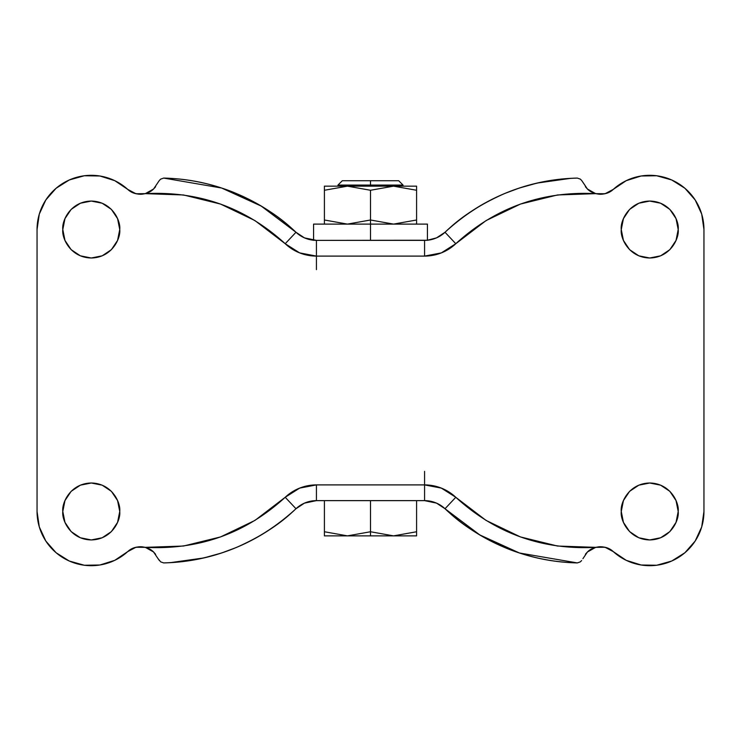 <?xml version="1.0" encoding="UTF-8"?>
<svg xmlns="http://www.w3.org/2000/svg" width="741" height="741" viewBox="0 0 741 741"><rect width="100%" height="100%" fill="white"/><g stroke="black" fill="none" stroke-linecap="round" stroke-linejoin="round"><path stroke-width="1.11" d="M370.5 190.27L347.455 186.158L370.5 190.27L347.455 186.158L324.41 190.27L347.455 186.158L370.5 190.27L370.5 219.994L347.455 224.106L370.5 219.994L393.545 224.106L370.5 219.994L370.5 224.106L427.427 224.106L370.5 224.106L370.5 240.371L370.5 219.994L347.455 224.106L324.41 219.994L347.455 224.106L324.41 219.994L324.41 224.106L324.41 186.158L324.41 219.994L347.455 224.106L370.5 219.994L370.5 190.27L393.545 186.158L370.5 190.27L393.545 186.158L416.59 190.27L393.545 186.158L416.59 190.27L416.59 219.994L393.545 224.106L416.59 219.994L416.59 186.158L416.59 190.27L393.545 186.158L324.41 186.158L347.455 186.158L324.41 190.27L347.455 186.158L370.5 186.158L370.5 185.065L370.5 186.158L393.545 186.158L370.5 190.27M398.695 180.73L370.5 180.73L398.695 180.73L403.03 185.065L370.5 185.065L403.03 185.065L403.03 186.158M342.305 180.73L370.5 180.73L370.5 185.065L370.5 180.73L342.305 180.73L337.97 185.065L370.5 185.065L337.97 185.065L337.97 186.158M324.41 531.751L324.41 500.629L324.41 535.873L370.5 535.873L370.5 531.751L347.455 535.873L324.41 531.751L324.41 535.873L347.455 535.873L370.5 531.751L347.455 535.873L324.41 531.751L347.455 535.873L393.545 535.873L370.5 531.751L393.545 535.873L370.5 531.751L370.5 535.873L416.59 535.873L416.59 531.751L393.545 535.873L416.59 535.873L416.59 531.751L393.545 535.873L416.59 531.751L416.59 500.629L416.59 531.751M416.59 224.106L416.59 219.994L416.59 224.106M427.427 240.371L427.427 224.106L313.573 224.106L313.573 240.371M370.5 224.106L313.573 224.106L370.5 224.106M370.5 500.629L370.5 531.751L370.5 500.629M370.5 219.994L393.545 224.106L416.59 219.994L393.545 224.106L370.5 219.994M416.59 186.158L393.545 186.158L416.59 186.158M119.736 229.525C120.876 237.852 112.336 257.609 91.273 257.998C70.2 257.609 61.66 237.852 62.8 229.525L64.967 240.427L71.145 249.661L80.38 255.83L91.273 257.998L102.165 255.83L111.4 249.661L117.569 240.427L119.736 229.525L117.569 218.632L111.4 209.397L102.165 203.229L91.273 201.061L80.38 203.229L71.145 209.397L64.967 218.632L62.8 229.525C61.66 221.207 70.2 201.45 91.273 201.061C112.336 201.45 120.876 221.207 119.736 229.525M119.736 511.475C120.876 519.793 112.336 539.55 91.273 539.939C70.2 539.55 61.66 519.793 62.8 511.475L64.967 522.368L71.145 531.603L80.38 537.771L91.273 539.939L102.165 537.771L111.4 531.603L117.569 522.368L119.736 511.475L117.569 500.573L111.4 491.339L102.165 485.17L91.273 483.002L80.38 485.17L71.145 491.339L64.967 500.573L62.8 511.475C61.66 503.148 70.2 483.391 91.273 483.002C112.336 483.391 120.876 503.148 119.736 511.475M678.2 229.525C679.34 237.852 670.8 257.609 649.727 257.998C628.664 257.609 620.124 237.852 621.264 229.525L623.431 240.427L629.6 249.661L638.835 255.83L649.727 257.998L660.62 255.83L669.855 249.661L676.033 240.427L678.2 229.525L676.033 218.632L669.855 209.397L660.62 203.229L649.727 201.061L638.835 203.229L629.6 209.397L623.431 218.632L621.264 229.525C620.124 221.207 628.664 201.45 649.727 201.061C670.8 201.45 679.34 221.207 678.2 229.525M678.2 511.475C679.34 519.793 670.8 539.55 649.727 539.939C628.664 539.55 620.124 519.793 621.264 511.475L623.431 522.368L629.6 531.603L638.835 537.771L649.727 539.939L660.62 537.771L669.855 531.603L676.033 522.368L678.2 511.475L676.033 500.573L669.855 491.339L660.62 485.17L649.727 483.002L638.835 485.17L629.6 491.339L623.431 500.573L621.264 511.475C620.124 503.148 628.664 483.391 649.727 483.002C670.8 483.391 679.34 503.148 678.2 511.475M134.843 193.438L140.716 194.281C146.255 193.901 150.553 192.132 153.591 188.992L145.329 193.651L183.509 194.966L220.568 204.071L254.932 220.577L285.211 243.715L299.633 252.885L316.426 256.099L302.171 253.811L296.909 251.708M170.263 178.331L167.41 178.192L170.263 178.34C193.04 179.591 214.955 184.611 236.009 193.382C257.062 202.163 276.05 214.195 292.973 229.488L295.983 232.266L304.458 237.87L316.426 240.371L427.427 240.232L436.551 237.861L445.017 232.266C439.228 237.555 432.411 240.26 424.574 240.371L316.426 240.371C308.589 240.26 301.772 237.555 295.983 232.266L292.973 229.488C278.292 215.668 259.304 203.636 236.009 193.382C227.172 189.557 216.437 186.111 203.775 183.055M159.371 560.548L158.083 558.695L160.704 561.891L163.696 562.919C214.464 561.169 258.563 543.107 295.983 508.734C301.772 503.445 308.589 500.74 316.426 500.629L304.449 503.139L295.983 508.734L292.973 511.512L295.983 508.734C274.466 529.333 229.469 561.187 163.696 562.928L170.263 562.669L203.775 557.945L221.383 553.045M296.928 489.292L302.189 487.189L316.426 484.901L299.633 488.115L285.211 497.285L254.932 520.423L220.568 536.929L183.509 546.034L145.329 547.349L153.572 551.989C150.553 548.868 146.255 547.099 140.716 546.719L134.862 547.553L127.693 551.637C132.102 547.432 137.983 546.006 145.329 547.349L135.964 547.247L127.693 551.637A54.223 54.223 0 0 1 37.05 511.475L37.05 229.525L37.05 511.475L39.292 526.897L45.822 541.041L56.112 552.749L69.302 561.039L84.317 565.244L99.896 565.003L114.762 560.335L127.693 551.637C136.418 545.005 145.051 545.135 153.591 552.008L158.083 558.695M298.466 252.403L302.171 253.811M434.374 238.713L436.579 237.852M304.421 237.852L306.626 238.713M221.633 188.029C202.812 181.869 183.499 178.553 163.696 178.081L167.41 178.192L163.696 178.072C229.469 179.813 274.466 211.667 295.983 232.266L261.221 206.081L221.633 188.029L163.696 178.081L160.704 179.109L159.352 180.452L153.535 189.057L145.329 193.651C137.983 194.994 132.102 193.568 127.693 189.363L135.964 193.753L145.329 193.651C198.996 190.909 245.623 207.591 285.211 243.715L284.683 243.224L285.211 243.715L295.983 232.266L285.211 243.715A45.544 45.544 0 0 0 316.426 256.099L424.574 256.099L441.367 252.885L455.789 243.715L486.068 220.577L520.432 204.071L557.491 194.966L595.671 193.651L587.428 189.011C590.447 192.132 594.745 193.901 600.284 194.281L606.138 193.447L613.307 189.363C608.898 193.568 603.017 194.994 595.671 193.651L605.036 193.753L613.307 189.363A54.223 54.223 0 0 1 703.95 229.525L703.95 511.475L703.95 229.525L701.708 214.103L695.178 199.959L684.888 188.251L671.698 179.961L656.683 175.756L641.104 175.997L626.238 180.665L613.307 189.363C604.582 195.994 595.949 195.865 587.409 188.992L581.648 180.452L580.296 179.109L577.304 178.081L570.737 178.331L537.225 183.055L519.617 187.955M316.37 484.901L312.359 485.086M302.189 487.189L298.401 488.625M221.791 552.916L236.009 547.618C259.304 537.364 278.292 525.332 292.973 511.512L292.973 511.512C276.05 526.805 257.062 538.837 236.009 547.618C214.955 556.389 193.04 561.409 170.263 562.669L163.696 562.928M306.626 502.287L304.421 503.148M284.729 497.739L285.211 497.285L295.983 508.734A29.825 29.825 0 0 1 316.426 500.629L424.574 500.629C432.411 500.74 439.228 503.445 445.017 508.734L436.542 503.13L424.574 500.629L316.426 500.629L316.426 484.901A45.544 45.544 0 0 0 285.211 497.285L284.701 497.767M436.579 503.148L434.374 502.287M127.693 189.363L114.762 180.665L99.896 175.997L84.317 175.756L69.302 179.961L56.112 188.251L45.822 199.959L39.292 214.103L37.05 229.525A54.223 54.223 0 0 1 127.693 189.363C136.418 195.994 145.051 195.865 153.591 188.992L155.591 186.732M127.711 189.381L134.816 193.429M585.39 186.713L587.409 188.992M613.307 551.637L626.238 560.335L641.104 565.003L656.683 565.244L671.698 561.039L684.888 552.749L695.178 541.041L701.708 526.897L703.95 511.475A54.223 54.223 0 0 1 613.307 551.637L605.036 547.247L595.671 547.349C603.017 546.006 608.898 547.432 613.307 551.637C604.582 545.005 595.949 545.135 587.409 552.008L595.671 547.349L557.491 546.034L520.432 536.929L486.068 520.423L455.789 497.285L441.367 488.115L424.574 484.901L316.426 484.901L316.426 500.629M613.289 551.619L606.184 547.571M606.157 547.562L600.284 546.719C594.745 547.099 590.447 548.868 587.409 552.008L585.409 554.268M582.917 558.695L587.465 551.943L595.671 547.349C542.004 550.091 495.377 533.409 455.789 497.285L456.317 497.776L455.789 497.285A45.544 45.544 0 0 0 424.574 484.901L438.829 487.189L444.091 489.292M155.61 554.287L153.591 552.008M424.63 256.099L428.641 255.914M444.072 251.708L442.599 252.375M519.209 188.084L504.992 193.382C481.696 203.636 462.708 215.668 448.027 229.488L445.017 232.266C466.534 211.667 511.531 179.813 577.304 178.072C526.536 179.831 482.437 197.893 445.017 232.266L448.027 229.488C464.95 214.195 483.938 202.163 504.992 193.382C526.045 184.611 547.96 179.591 570.737 178.331L577.304 178.072M442.534 488.597L438.829 487.189M424.574 500.629L424.574 484.901L424.574 500.629A29.825 29.825 0 0 1 445.017 508.734L448.027 511.512C464.95 526.805 483.938 538.837 504.992 547.618C526.045 556.389 547.96 561.409 570.737 562.669L577.304 562.928C511.531 561.187 466.534 529.333 445.017 508.734L448.027 511.512C462.708 525.332 481.696 537.364 504.992 547.618C513.828 551.443 524.563 554.889 537.225 557.945M570.737 562.669L577.304 562.928L580.296 561.891L581.629 560.567M438.811 253.811L424.574 256.099L424.574 240.371L424.574 256.099A45.544 45.544 0 0 0 455.789 243.715L445.017 232.266A29.825 29.825 0 0 1 424.574 240.371L426.714 240.297M314.286 240.297L316.426 240.371L316.426 256.099L316.426 240.371A29.825 29.825 0 0 1 295.983 232.266M316.426 269.65L316.426 256.099L424.574 256.099M445.017 232.266L455.789 243.715C495.377 207.591 542.004 190.909 595.671 193.651L587.456 189.038L582.908 182.267M295.983 508.734L285.211 497.285C245.623 533.409 198.996 550.091 145.329 547.349L153.544 551.962L158.092 558.733M424.574 471.35L424.574 484.901L316.426 484.901M445.017 508.734L455.789 497.285L445.017 508.734L479.807 534.937L519.432 552.99L577.304 562.919C557.528 562.447 538.235 559.14 519.432 552.99M581.629 180.452L582.917 182.305M587.409 552.008L585.835 553.712M153.591 188.992L155.165 187.288M158.083 182.305L159.371 180.434"/></g></svg>
